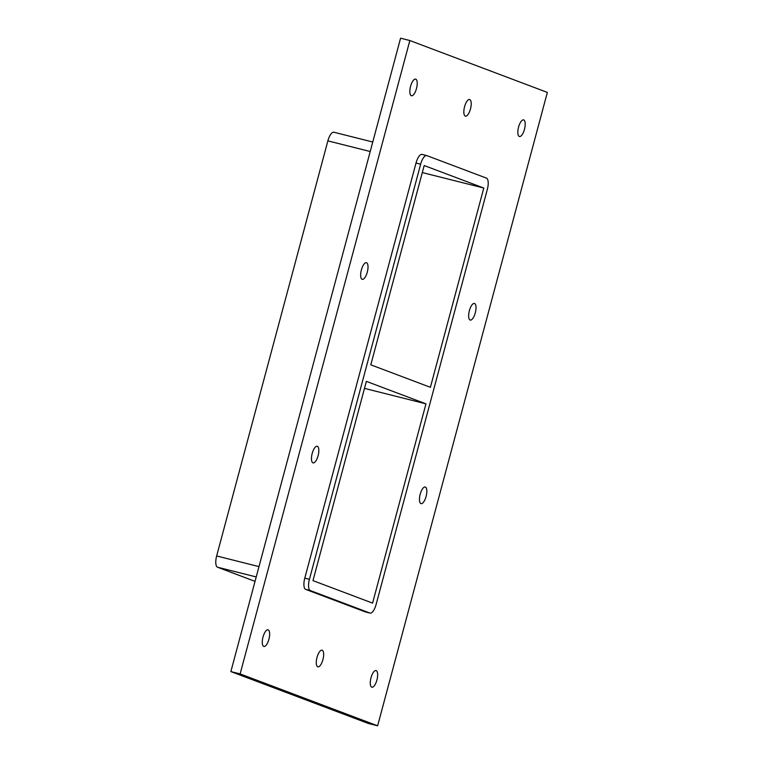 <?xml version="1.0" encoding="UTF-8"?>
<svg xmlns="http://www.w3.org/2000/svg" width="764" height="764" viewBox="0 0 764 764"><rect width="100%" height="100%" fill="white"/><g stroke="black" fill="none" stroke-linecap="round" stroke-linejoin="round"><path stroke-width="1.15" d="M411.309 95.71A8.566 3.132 -75.9 0 1 410.526 86.504A8.566 3.132 -75.9 0 1 415.616 79.131A8.566 3.132 -75.9 0 1 416.571 88.213A8.566 3.132 -75.9 0 1 411.433 95.748A8.566 3.132 -75.9 0 1 411.309 95.71M317.748 666.781A8.566 3.132 -75.9 0 1 316.964 657.575A8.566 3.132 -75.9 0 1 322.055 650.202A8.566 3.132 -75.9 0 1 323.01 659.275A8.566 3.132 -75.9 0 1 317.872 666.819A8.566 3.132 -75.9 0 1 317.748 666.781M465.305 116.09A8.566 3.132 -75.9 0 1 464.522 106.884A8.566 3.132 -75.9 0 1 469.612 99.511A8.566 3.132 -75.9 0 1 470.567 108.584A8.566 3.132 -75.9 0 1 465.429 116.128A8.566 3.132 -75.9 0 1 465.305 116.09M470.118 320.03A8.566 3.132 -75.9 0 1 469.335 310.824A8.566 3.132 -75.9 0 1 474.425 303.451A8.566 3.132 -75.9 0 1 475.37 312.524A8.566 3.132 -75.9 0 1 470.242 320.068A8.566 3.132 -75.9 0 1 470.118 320.03M362.126 279.28A8.566 3.132 -75.9 0 1 361.343 270.064A8.566 3.132 -75.9 0 1 366.433 262.701A8.566 3.132 -75.9 0 1 367.379 271.774A8.566 3.132 -75.9 0 1 362.251 279.318A8.566 3.132 -75.9 0 1 362.126 279.28M420.935 503.591A8.566 3.132 -75.9 0 1 420.152 494.384A8.566 3.132 -75.9 0 1 425.233 487.021A8.566 3.132 -75.9 0 1 426.188 496.094A8.566 3.132 -75.9 0 1 421.059 503.629A8.566 3.132 -75.9 0 1 420.935 503.591M312.934 462.841A8.566 3.132 -75.9 0 1 312.161 453.635A8.566 3.132 -75.9 0 1 317.241 446.262A8.566 3.132 -75.9 0 1 318.196 455.334A8.566 3.132 -75.9 0 1 313.068 462.879A8.566 3.132 -75.9 0 1 312.934 462.841M263.752 646.411A8.566 3.132 -75.9 0 1 262.969 637.195A8.566 3.132 -75.9 0 1 268.059 629.832A8.566 3.132 -75.9 0 1 269.014 638.905A8.566 3.132 -75.9 0 1 263.876 646.449A8.566 3.132 -75.9 0 1 263.752 646.411M519.3 136.46A8.566 3.132 -75.9 0 1 518.517 127.254A8.566 3.132 -75.9 0 1 523.607 119.891A8.566 3.132 -75.9 0 1 524.562 128.963A8.566 3.132 -75.9 0 1 519.424 136.508A8.566 3.132 -75.9 0 1 519.3 136.46M371.743 687.161A8.566 3.132 -75.9 0 1 370.96 677.954A8.566 3.132 -75.9 0 1 376.05 670.582A8.566 3.132 -75.9 0 1 377.005 679.654A8.566 3.132 -75.9 0 1 371.867 687.199A8.566 3.132 -75.9 0 1 371.743 687.161M483.793 188.04L424.192 165.54L370.798 364.82L430.399 387.31L483.793 188.04L422.311 172.568M425.968 403.85L366.367 381.36L312.973 580.63L372.574 603.121L425.968 403.85L364.485 388.379M377.636 725.8L368.353 723.47L230.862 671.585L400.575 38.2L409.848 40.53L547.349 92.415L377.636 725.8L240.135 673.915L409.848 40.53M422.215 154.452A10.276 3.763 104.1 0 0 422.062 154.404A10.276 3.763 104.1 0 0 416.017 163.038L304.788 578.128A10.276 3.763 104.1 0 0 305.676 589.388L365.278 611.878A10.276 3.763 104.1 0 0 365.421 611.926A10.276 3.763 104.1 0 0 365.584 611.954M240.135 673.915L230.862 671.585M416.017 163.038L420.649 164.212A10.276 3.763 -75.9 0 1 426.704 155.579A10.276 3.763 -75.9 0 1 426.847 155.617L486.458 178.117A10.276 3.763 -75.9 0 1 487.337 189.367L376.117 604.458A10.276 3.763 -75.9 0 1 370.062 613.091A10.276 3.763 -75.9 0 1 369.91 613.043L365.278 611.878M305.676 589.388L310.308 590.553L369.91 613.043M255.033 581.366L217.53 567.222L256.217 576.944M310.308 590.553A10.276 3.763 -75.9 0 1 309.43 579.293L304.788 578.128M258.986 566.611L216.651 555.963A10.276 3.763 104.1 0 0 217.53 567.222M420.649 164.212L309.43 579.293M216.651 555.963L327.871 140.872L370.206 151.52M334.069 132.287A10.276 3.763 104.1 0 0 333.925 132.239A10.276 3.763 104.1 0 0 327.871 140.872M365.421 611.926L370.062 613.091M426.704 155.579L422.062 154.404M372.756 142.008L333.925 132.239"/></g></svg>
